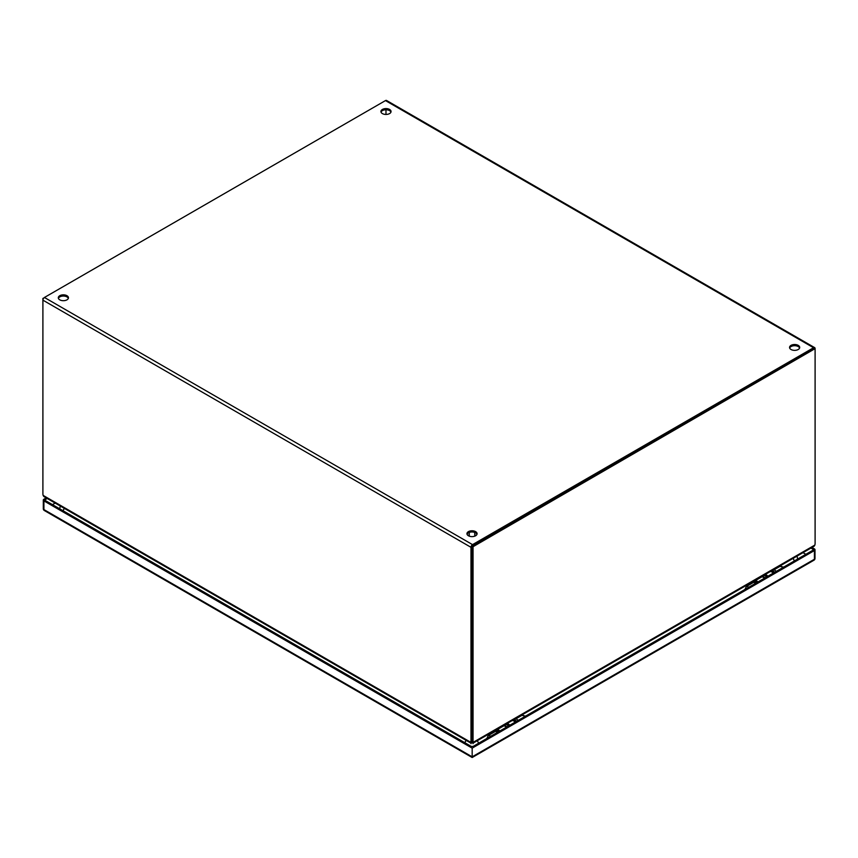 <?xml version="1.0" encoding="UTF-8"?>
<svg xmlns="http://www.w3.org/2000/svg" width="858" height="858" viewBox="0 0 858 858"><rect width="100%" height="100%" fill="white"/><g stroke="black" fill="none" stroke-linecap="round" stroke-linejoin="round"><path stroke-width="1.29" d="M766.441 577.059A4.033 2.327 -120 0 0 765.068 575.868A4.033 2.327 -120 0 0 763.373 575.525M773.273 571.128A4.033 2.327 60 0 1 774.635 572.329M767.867 576.233A4.033 2.327 -120 0 0 766.505 575.032M770.141 571.621A4.033 2.327 60 0 1 771.835 571.954A4.033 2.327 60 0 1 773.208 573.155M760.821 577.445A4.033 2.327 60 0 1 761.228 576.769M761.829 576.415A4.033 2.327 60 0 1 763.523 576.758A4.033 2.327 60 0 1 764.896 577.949M776.179 571.439A4.033 2.327 -120 0 0 774.806 570.238A4.033 2.327 -120 0 0 773.112 569.905M514.221 719.765A4.033 2.327 60 0 1 516.559 721.331M508.354 726.061A4.033 2.327 -120 0 0 505.287 724.527M512.065 720.623A4.033 2.327 60 0 1 515.122 722.157M507.207 723.423L509.834 725.214A4.033 2.327 -120 0 0 507.453 723.68M518.103 720.441A4.033 2.327 -120 0 0 515.036 718.907M502.734 726.447A4.033 2.327 60 0 1 503.153 725.771M503.753 725.418A4.033 2.327 60 0 1 506.81 726.951M499.817 730.995A3.614 2.081 -120 0 0 496.868 729.836A3.614 2.081 -120 0 0 496.117 731.595M497.082 731.231A2.456 1.416 60 0 1 497.447 730.834A2.456 1.416 60 0 1 499.195 731.348M515.83 718.886L521.696 715.497A3.614 2.081 60 0 1 524.646 716.655M506.317 727.241A3.614 2.081 -120 0 0 503.367 726.082L496.868 729.836M517.17 719.54A3.614 2.081 60 0 1 518.146 720.409M757.904 581.981A3.614 2.081 -120 0 0 754.954 580.834A3.614 2.081 -120 0 0 754.203 582.593M755.169 582.228A2.456 1.416 60 0 1 755.533 581.831A2.456 1.416 60 0 1 757.282 582.346M773.905 569.884L779.783 566.495A3.614 2.081 60 0 1 782.743 567.653M764.403 578.228A3.614 2.081 -120 0 0 761.454 577.08L754.954 580.834M775.171 570.473A3.614 2.081 60 0 1 776.233 571.407M390.948 112.108A5.073 2.928 0 0 0 387.441 109.899A5.073 2.928 0 0 0 382.4 110.639A5.073 2.928 0 0 0 381.027 112.108M389.575 113.578A5.073 2.928 180 0 1 384.041 114.221A5.073 2.928 180 0 1 380.92 111.519A5.073 2.928 180 0 1 382.4 109.449A5.073 2.928 180 0 1 387.923 108.805A5.073 2.928 180 0 1 391.055 111.519A5.073 2.928 180 0 1 389.575 113.578M799.592 348.037A5.073 2.928 0 0 0 796.074 345.828A5.073 2.928 0 0 0 791.044 346.557A5.073 2.928 0 0 0 789.66 348.037M798.208 349.506A5.073 2.928 180 0 1 792.685 350.139A5.073 2.928 180 0 1 789.553 347.436A5.073 2.928 180 0 1 791.044 345.366A5.073 2.928 180 0 1 796.567 344.734A5.073 2.928 180 0 1 799.699 347.436A5.073 2.928 180 0 1 798.208 349.506M68.34 298.37A5.073 2.928 0 0 0 64.822 296.16A5.073 2.928 0 0 0 59.792 296.889A5.073 2.928 0 0 0 58.408 298.37M66.956 299.839A5.073 2.928 180 0 1 61.433 300.472A5.073 2.928 180 0 1 58.301 297.769A5.073 2.928 180 0 1 59.792 295.699A5.073 2.928 180 0 1 65.315 295.066A5.073 2.928 180 0 1 68.447 297.769A5.073 2.928 180 0 1 66.956 299.839M476.973 534.298A5.073 2.928 0 0 0 473.466 532.089A5.073 2.928 0 0 0 468.425 532.818A5.073 2.928 0 0 0 467.052 534.298M475.6 535.767A5.073 2.928 180 0 1 470.077 536.4A5.073 2.928 180 0 1 466.945 533.697A5.073 2.928 180 0 1 468.425 531.628A5.073 2.928 180 0 1 473.959 530.995A5.073 2.928 180 0 1 477.08 533.697A5.073 2.928 180 0 1 475.6 535.767M813.92 348.895L472.533 545.817M472.018 546.707L472.018 740.24L470.978 740.829L470.978 547.307A2.188 1.266 -60 0 1 472.533 544.626L813.556 347.737A2.188 1.266 -60 0 1 814.65 347.629A2.188 1.266 -60 0 1 815.1 348.627L473.048 546.707L473.048 740.808L472.018 740.207A6.328 3.657 120 0 0 472.232 741.687L473.273 742.277A6.328 3.657 -60 0 1 473.048 740.808M814.65 347.629L386.561 100.483A2.188 1.266 120 0 0 385.467 100.59L44.444 297.469A2.188 1.266 120 0 0 42.9 300.15L42.9 493.682A6.328 3.657 60 0 0 43.115 495.377L43.833 496.535L470.956 743.135M385.982 109.781L385.982 114.436L385.982 109.781M470.978 740.829A6.328 3.657 60 0 1 470.774 742.288L471.803 741.687A6.328 3.657 -120 0 0 472.018 740.24M471.653 741.934L471.653 742.792L470.774 742.288L43.115 495.377M471.718 741.838L471.718 742.256A6.328 3.657 0 0 1 471.653 742.792L470.774 742.288M470.999 743.157L470.999 743.704M779.171 566.848A3.807 2.199 60 0 1 779.686 566.312A3.807 2.199 60 0 1 781.595 566.505A3.807 2.199 60 0 1 782.85 567.588M521.085 715.851A3.807 2.199 60 0 1 521.6 715.325A3.807 2.199 60 0 1 523.498 715.508A3.807 2.199 60 0 1 524.753 716.591M755.405 583.429A2.96 1.705 -120 0 0 754.611 582.786A2.96 1.705 -120 0 0 753.131 582.636L746.342 586.55A2.96 1.705 60 0 1 747.822 586.7A2.96 1.705 60 0 1 748.626 587.344M497.318 732.432A2.96 1.705 -120 0 0 496.514 731.788A2.96 1.705 -120 0 0 495.034 731.638L488.256 735.553A2.96 1.705 60 0 1 489.736 735.703A2.96 1.705 60 0 1 490.54 736.346M797.05 556.091L797.511 558.547A10.135 5.856 180 0 1 797.457 559.148M43.35 298.627L44.444 297.479L472.533 544.626M470.978 547.307L42.9 300.15L42.9 298.37M472.404 741.934L472.404 742.781L814.875 545.055A6.328 3.657 -60 0 0 815.1 543.318L815.1 349.227L814.07 348.627L472.018 546.117L472.018 740.207M472.018 546.117L473.048 546.707M814.875 545.055L814.156 546.214L473.09 743.125M472.404 741.72L472.34 742.234A6.328 3.657 -0 0 0 472.34 742.277A6.328 3.657 -0 0 0 472.404 742.781L473.273 742.277M473.026 743.704L473.026 743.146M814.414 550.557L472.168 748.144L472.168 756.831L814.414 559.244L814.414 550.557A2.027 1.169 0 0 0 815.003 549.731A2.027 1.169 0 0 0 814.414 548.895L811.958 547.479M472.168 748.144L43.908 500.89A2.027 1.169 0 0 1 43.308 500.053A2.027 1.169 0 0 1 43.908 499.227L46.203 497.908M810.928 548.08L813.781 549.731L473.605 746.128A2.027 1.169 180 0 1 470.742 746.128L44.53 500.053L47.233 498.498M802.991 552.659L805.855 554.3M52.467 504.633L55.159 503.078M767.288 576.565A4.612 2.66 -120 0 0 765.615 575.075A4.612 2.66 -120 0 0 764.778 574.721M771.878 570.613A4.612 2.66 60 0 1 772.715 570.978A4.612 2.66 60 0 1 774.388 572.468M767.62 576.372A4.612 2.66 -120 0 0 765.947 574.881A4.612 2.66 -120 0 0 765.111 574.528M771.546 570.806A4.612 2.66 60 0 1 772.382 571.171A4.612 2.66 60 0 1 774.055 572.661M513.803 719.615A4.612 2.66 60 0 1 516.312 721.471M509.202 725.568A4.612 2.66 -120 0 0 506.703 723.723M513.47 719.808A4.612 2.66 60 0 1 515.969 721.664M509.545 725.375A4.612 2.66 -120 0 0 507.035 723.53M385.467 100.59L813.556 347.737M464.886 742.749A5.073 2.928 -60 0 1 466.216 740.4M64.425 508.429A5.073 2.928 120 0 0 63.095 510.778M477.252 740.722A5.073 2.928 60 0 1 478.517 743.285M794.272 560.982A5.073 2.928 -120 0 0 793.006 558.419M468.028 535.51L469.272 534.984M474.753 534.984L475.997 535.51M43.908 500.89L43.908 509.577L472.168 756.831M43.908 509.577A2.027 1.169 180 0 1 43.308 508.751A2.027 2.027 0 0 0 44.326 510.51A2.027 1.169 120 0 1 43.908 509.577M813.995 560.177A2.027 2.027 0 0 0 815.003 558.419A2.027 1.169 0 0 1 814.414 559.244A2.027 1.169 60 0 1 813.995 560.177L472.168 757.517L44.326 510.51M774.677 572.297L772.061 570.516M767.91 576.211L765.293 574.42M513.974 719.519L516.602 721.299M754.396 582.668L756.048 581.713M779.686 566.312L783.697 567.095M496.31 731.681L497.962 730.726M521.6 715.325L525.6 716.108M744.937 589.478L746.342 586.55M486.84 738.481L488.256 735.553M60.307 506.048L59.685 508.805M469.272 536.164L469.272 532.421M474.753 536.164L474.753 532.421M476.147 535.392L474.753 534.845M469.272 534.845L467.889 535.392M43.308 500.053L43.308 508.751M815.003 549.731L815.003 558.419"/></g></svg>
